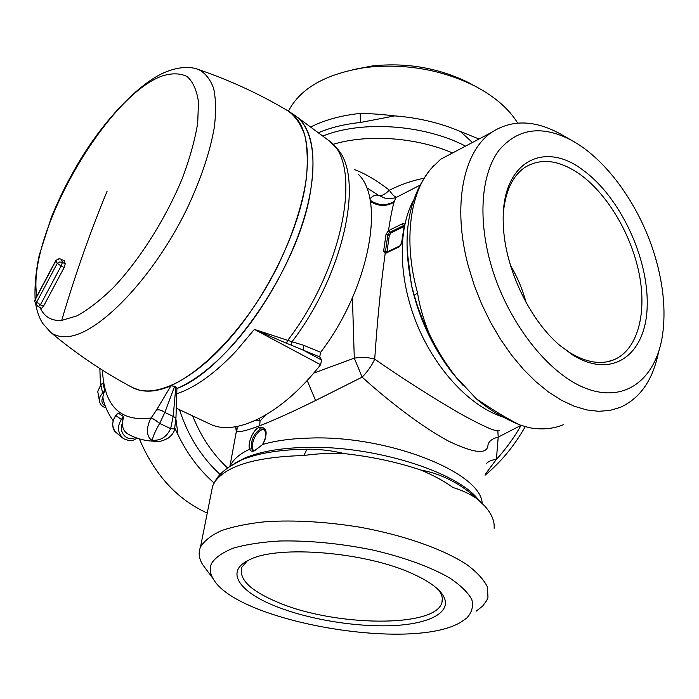 <?xml version="1.0" encoding="UTF-8"?>
<svg xmlns="http://www.w3.org/2000/svg" width="699" height="699" viewBox="0 0 699 699"><rect width="100%" height="100%" fill="white"/><g stroke="black" fill="none" stroke-linecap="round" stroke-linejoin="round"><path stroke-width="1.05" d="M485.176 474.403L496.395 459.392L498.204 437.093C492.087 438.666 488.68 441.34 487.972 445.097C487.325 454.717 474.184 453.398 448.557 441.13C421.812 426.871 387.901 400.536 362.143 377.128L315.581 400.51C292.374 411.921 273.746 420.335 259.696 425.752C245.646 431.038 238.009 432.69 236.804 430.715L237.136 428.67M520.991 425.35L498.212 437.093L497.837 430.741M521.078 425.385C513.931 437.906 505.7 449.239 496.395 459.392C491.659 459.846 488.243 461.357 486.12 463.926M235.712 426.731L236.411 432.707M403.742 226.651L391.029 232.898L389.317 235.38L386.058 234.191L388.443 230.749C390.531 217.319 392.392 207.813 394.026 202.229L395.87 197.625L397.513 196.777M499.724 430.147C498.588 433.074 485.246 427.473 459.68 413.345C431.458 396.936 403.14 378.875 374.708 359.164C377.32 320.36 380.815 285.096 385.193 253.37L383.62 251.046L386.058 234.191M386.163 252.453L385.516 251.159L387.91 234.506L389.561 232.505L388.443 230.749L389.151 230.303L402.729 223.61L404.031 223.697L404.363 225.043L401.584 242.876M399.784 245.952L399.653 246.013C401.104 244.615 401.75 243.54 401.593 242.771L399.286 246.764L385.874 253.169L385.193 253.37L386.023 252.461L385.874 253.169M230.181 466.023C233.09 459.54 239.574 453.939 249.622 449.221C250.434 451.248 252.068 451.772 254.515 450.785L262.78 444.407C268.171 432.803 267.053 427.072 259.425 427.238C253.003 429.361 247.332 443.655 249.622 449.221L251.588 448.688C250.661 440.58 253.554 434.027 260.264 429.02L263.689 429.064C266.887 433.057 266.529 438.107 262.606 444.197L262.614 444.171M423.795 178.297C412.13 180.578 400.658 184.553 389.369 190.224C377.198 180.674 365.525 173.78 354.349 169.534M369.841 199.04C372.576 195.729 375.529 194.514 378.709 195.397C381.27 196.27 384.826 194.549 389.369 190.224C392.025 194.366 394.315 196.681 396.237 197.153M384.607 198.027L378.709 195.397L368.067 188.59M313.702 373.109L354.279 358.141L362.143 377.128C367.735 371.387 371.92 365.394 374.708 359.164C368.329 357.259 361.523 356.918 354.279 358.141L352.427 297.765M389.561 232.505L389.99 232.243L389.151 230.303M403.865 226.048L403.306 225.69L403.961 225.532M255.249 420.527L260.054 420.912L266.188 414.778M482.17 503.315C481.314 472.367 387.333 434.988 309.439 438.072C291.361 438.553 275.808 440.658 262.78 444.407L255.1 450.278M214.112 483.009C199.329 470.043 187.297 453.966 178.009 434.787L175.921 419.129M451.353 153.605L450.715 153.85M386.931 252.094L385.516 251.159L383.62 251.046M462.86 385.201L452.838 373.546C432.62 347.499 418.797 317.958 411.379 284.939L414.315 295.476C417.801 308.242 422.755 320.963 429.169 333.65C436.726 349.456 445.621 363.838 455.844 376.796L476.36 398.841C494.543 411.056 509.134 419.784 520.126 425.009C503.105 418.054 488.514 409.326 476.36 398.841M528.986 427.639C541.524 429.955 552.953 428.994 563.272 424.765M494.106 528.304C494.761 521.34 491.72 514.001 484.992 506.294L477.234 498.859C460.064 483.324 441.252 473.721 420.815 470.034C397.093 462.1 371.711 456.639 344.677 453.66C331.772 450.54 319.19 449.055 306.931 449.204L303.681 449.256C277.468 449.929 256.594 453.572 241.059 460.169L228.145 467.509M254.515 450.785L254.943 450.331L252.942 450.549L251.588 448.688M264.353 429.527L261.88 429.815C255.362 431.868 249.508 446.713 253.711 450.637M318.875 132.53C331.029 127.454 344.887 124.107 360.448 122.482L394.734 115.894C418.168 117.685 440.021 122.867 460.291 131.438L472.445 142.482M207.245 513.075C177.109 499.462 154.488 474.726 139.372 438.885M174.767 427.989L178.009 434.787M563.481 135.702L560.301 133.885C534.569 119.887 511.703 119.372 491.685 132.338C463.254 151.377 451.947 206.205 468.435 266.511L474.306 285.472L481.698 304.135L490.471 322.169L500.458 339.233L511.476 355.005L523.315 369.212L535.74 381.602L548.514 391.999L561.419 400.239L574.229 406.233L586.706 409.92L598.676 411.309L609.939 410.427L620.345 407.36C640.232 398.247 652.953 379.854 658.519 352.174M411.396 283.584C401.724 235.318 408.233 197.074 430.925 168.835L440.65 159.25L491.685 132.338M430.925 168.835C410.164 192.714 403.585 239.757 416.604 289.29L417.548 292.837C419.4 305.446 423.279 319.05 429.169 333.65M386.94 252.033L389.317 235.38M528.986 427.631L520.126 425.009M420.815 470.034C433.974 475.591 444.678 481.41 452.935 487.509C461.786 490.165 469.885 493.948 477.234 498.859M476.133 611.188L482.546 606.208L486.801 600.441L487.981 597.339L487.413 587.02C483.891 579.654 476.945 572.123 466.591 564.434C443.21 549.143 403.882 535.216 359.968 527.212C326.145 521.769 294.838 519.916 266.066 521.655C248.433 523.455 233.553 526.443 221.443 530.62C211.159 535.355 204.178 540.834 200.499 547.072L200.464 547.16C198.184 552.726 198.927 558.571 202.701 564.696L206.581 569.912M235.362 462.983L241.059 460.169C227.044 467.168 218.306 474.385 214.846 481.838C226.598 465.578 256.28 456.805 303.873 455.538C315.599 453.686 329.203 453.057 344.677 453.66M214.846 481.838L212.636 486.006L200.464 547.16M211.596 491.222L212.636 486.006M48.703 330.679L50.643 332.34C76.61 354.017 103.889 372.418 132.487 387.552L139.477 390.156L147.367 391.099C182.387 392.663 242.081 338.036 277.853 265.9C292.636 234.96 302.125 206.013 306.302 179.049C307.936 162.317 307.446 147.795 304.834 135.484C301.086 124.667 295.625 116.567 288.451 111.176C300.107 88.45 325.577 73.911 364.887 67.593L367.464 67.27C405.769 63.399 441.541 69.647 474.77 85.994C494.586 96.41 508.881 108.764 517.662 123.068M311.23 126.729C324.24 120.263 339.574 115.938 357.224 113.745L360.186 113.413C370.007 113.518 381.523 114.348 394.734 115.894M479.007 139.022L460.291 131.438M490.008 261.216C477.775 215.86 481.891 173.23 498.824 150.486C517.776 128.179 542.083 124.824 571.756 140.429C607.317 159.818 640.642 207.166 655.286 257.188C663.421 284.939 665.859 310.749 662.591 334.603C656.326 378.115 626.383 403.061 587.309 388.889C548.348 374.996 505.866 320.352 490.008 261.216M211.605 563.333C215.441 557.426 222.736 552.35 233.492 548.095C246.153 544.46 261.548 542.092 279.679 540.991C309.203 540.414 340.23 543.429 372.759 550.026C403.865 557.199 430.785 567.046 449.614 577.933C460.589 585.281 467.989 592.499 471.825 599.585C473.564 606.409 471.869 612.569 466.749 618.056L460.921 622.119C411.842 652.167 236.76 621.603 213.274 578.903C209.927 573.433 209.368 568.243 211.605 563.333M474.306 85.741L468.61 82.631C438.893 67.995 406.923 62.412 372.681 65.889L352.453 69.743M413.782 574.316C367.167 552 277.32 544.661 249.211 559.908C224.833 571.127 238.656 591.485 274.768 605.893C308.521 619.637 358.002 627.676 395.503 625.465C432.961 623.298 454.49 610.349 441.742 593.503C436.683 586.959 427.36 580.563 413.782 574.316M247.324 560.851L241.871 567.23C238.455 579.06 250.312 590.69 277.433 602.127C333.965 626.645 436.473 628.27 442.004 602.162C442.991 598.423 441.917 594.412 438.762 590.139M583.543 170.53C543.106 138.935 499.733 162.841 503.376 225.489C504.844 267.42 528.977 319.006 559.261 344.939L572.804 355.066C613.145 380.064 646.4 353.904 647.195 305.664C648.523 257.678 620.013 197.135 583.543 170.53M560.004 345.586L569.973 352.733C586.47 362.624 601.166 364.957 614.063 359.723C637.418 349.788 646.951 314.227 639.384 274.838C631.791 235.397 608.165 194.925 580.546 174.75C559.401 159.774 540.642 157.458 524.276 167.804C512.682 176.183 505.753 190.713 503.49 211.395M286.599 343.323L254.384 329.386L292.016 341.759L291.396 345.201L286.599 343.323L287.516 340.666C344.694 266.415 362.65 162.439 328.845 140.595L294.506 115.125C311.413 126.571 316.699 152.26 310.391 192.181C298.517 267.603 228.023 369.649 176.917 388.522C193.675 381.322 211.369 367.814 229.988 347.997C263.811 311.623 294.104 256.795 306.477 209.691C318.814 162.535 312.969 127.078 294.506 115.125L288.102 110.975M291.396 345.201L303.226 350.147L303.576 345.245L292.016 341.759C345.568 271.771 364.808 173.85 335.913 147.454L329.954 141.521M176.165 408.155L209.586 423.847C235.152 437.032 281.601 414.725 320.57 364.721L321.645 360.029L319.696 356.892L320.64 352.296C369.247 288.731 385.595 199.757 358.281 174.243M132.128 387.368L133.326 387.971C154.566 398.439 192.042 381.331 228.608 339.906C265.131 298.552 296.018 236.909 304.773 188.695C311.212 148.73 306.031 123.059 289.246 111.683M133.649 388.128C143.688 392.812 156.113 392.052 170.905 385.865L174.645 386.259L164.85 412.436L159.669 423.384C156.139 420.475 153.273 418.684 151.089 418.002L151.036 418.072C145.602 427.491 145.104 442.913 158.883 441.226L158.891 441.226C160.281 441.567 163.304 440.588 167.961 438.308C172.19 434.97 174.383 431.895 174.54 429.081M175.965 417.705L176.934 388.111L174.645 386.259M97.956 393.013L97.738 391.431L100.901 385L102.578 392.925L100.001 396.648L99.407 400.868C100.053 404.546 102.246 406.87 105.977 407.832M104.728 390.846L103.478 394.026L102.578 392.925L104.728 390.846L103.015 383.148L100.901 385L101.993 383.707M103.478 394.026L102.858 396.997C101.049 400.885 101.862 403.926 105.296 406.119M103.015 383.148L102.264 383.471M170.905 385.865L156.48 410.103L151.089 418.002C120.333 422.1 104.125 406.154 102.447 370.155M103.365 400.274L102.858 396.997M116.462 432.961L115.501 431.999C111.726 426.774 111.857 421.331 115.877 415.678L121.381 419.417L123.496 416.543L118.061 412.96L117.004 413.983M123.496 416.543L122.386 423.376C122.351 427.919 124.064 431.37 127.524 433.747C136.017 438.727 145.689 441.235 156.55 441.252M159.669 423.384L159.634 423.428C155.038 431.58 152.618 437.172 152.382 440.213C160.613 440.868 166.694 437.006 170.643 428.618L174.558 429.003M151.036 418.072C153.23 418.762 156.095 420.545 159.634 423.428L170.643 428.618L174.567 428.95L175.956 417.958L173.186 416.412L175.833 386.844M118.061 412.96L115.877 415.678L117.362 413.546M122.736 420.073L121.381 419.417C116.925 426.705 117.615 433.1 123.47 438.614C131.377 442.336 134.68 439.741 136.934 438.107M170.661 428.566L173.186 416.412L164.85 412.436C161.775 410.182 158.988 409.396 156.48 410.103M41.599 308.242L37.973 306.477L41.599 308.242L43.504 306.302L64.133 267.568L65.252 263.838L62.438 262.361L61.11 265.996L64.133 267.568M63.845 260.517L65.252 263.838M61.031 259.041L62.438 262.361L59.598 261.994L57.283 263.331L36.619 302.213L35.352 299.443L55.92 260.718L57.283 263.331L61.11 265.996L40.455 304.79L43.504 306.302M38.262 306.581L36.61 304.747L36.619 302.213L40.455 304.79L38.262 306.581M34.976 301.016L34.959 300.465C34.024 300.666 35.029 302.676 37.973 306.477M59.861 258.63L55.92 260.316M192.662 415.896C200.858 436.517 212.487 453.869 227.542 467.946M503.394 417.163C470.951 407.106 436.159 370.653 417.286 325.079C398.43 279.486 397.513 229.91 413.327 200.604M401.986 242.361L404.31 225.358M452.559 152.967C416.15 137.231 367.377 133.885 333.004 144.361M179.512 409.728C187.909 435.757 201.469 457.356 220.202 474.534M394.245 201.495C386.031 206.091 377.967 205.62 370.042 200.089M394.026 202.229C386.093 206.755 378.176 206.467 370.278 201.373M407.063 250.015L411.379 284.939L407.106 250.155M402.458 223.732L403.306 225.69L389.99 232.243L391.029 232.898M386.381 252.356L399.653 246.013L399.286 246.764M234.226 463.524L244.781 458.055C259.923 451.624 280.212 448.068 305.655 447.395C371.851 445.237 454.979 470.794 477.609 498.693M307.176 380.466L315.581 400.51M259.312 418.57L260.054 420.912L259.696 425.752M259.425 427.238L260.264 429.02M465.543 146.126C424.118 124.457 361.82 120.289 323.174 135.929M433.677 165.777L432.419 167.122M417.548 292.837L414.315 295.476M303.873 455.538L306.931 449.204M212.234 487.098L212.557 486.408M360.186 113.413L360.448 122.482M526.085 302.457C522.537 289.36 517.33 276.961 510.445 265.271M319.696 356.892L303.226 350.147L321.645 360.029M320.64 352.296L303.576 345.245M320.57 364.721L254.384 329.386L236.07 351.134C214.899 373.476 195.108 387.692 176.69 393.764M122.386 423.376C118.131 432.008 127.262 442.371 135.239 437.487M35.763 304.24C36.916 311.308 39.188 317.626 42.56 323.218L50.643 332.34C54.898 335.581 60.175 337.014 66.466 336.665C97.074 335.843 152.697 279.128 186.808 209.123C200.919 179.189 210.111 151.832 214.375 127.052C216.131 111.84 215.895 98.97 213.658 88.441C210.355 79.441 205.427 73.185 198.874 69.664L196.454 68.86M40.009 307.49C44.186 316.787 51.411 321.094 61.695 320.413L76.829 315.913C88.284 309.657 100.56 300.124 113.657 287.315C140.08 259.277 166.222 217.808 182.631 177.563C189.971 157.773 195.004 139.59 197.721 123.024L198.464 101.818C196.751 90.223 192.976 81.8 187.131 76.549C180.272 73.185 172.05 72.967 162.456 75.894C106.335 95.405 26.221 236.044 36.846 296.096M61.695 320.413C75.029 275.161 90.188 232.042 107.165 191.072M63.399 260.369L64.291 260.832M35.369 298.997L55.859 260.43L59.363 258.543L63.906 260.544M525.176 426.74C514.158 446.111 500.799 462.257 485.106 475.171M419.723 185.322L395.87 197.625M229.927 466.207L237.267 426.451M395.879 197.625C390.54 198.979 386.783 199.11 384.599 198.027M455.844 376.796L462.948 385.298M366.468 187.629L368.679 188.948M571.756 140.429L560.301 133.885M213.274 578.903L202.701 564.696M372.681 65.889L367.464 67.27M468.61 82.631L474.77 85.994M442.301 598.257L442.004 602.162M439.016 590.402L441.742 593.503M607.344 361.759L614.063 359.723M100.866 384.703L97.738 391.431L99.407 400.842M99.843 368.504L100.464 385.079M102.928 398.657C104.964 406.713 108.362 414.035 113.116 420.641M115.431 431.921C113.579 430.567 110.259 423.48 115.685 415.634M115.501 431.999L123.47 438.614M35.133 299.548C34.487 286.188 35.832 271.483 39.179 255.441L51.403 217.179C59.45 197.459 69.21 178.105 80.665 159.136C107.463 115.265 142.753 80.542 166.624 71.648C180.595 66.152 191.893 66.72 198.874 69.664C230.853 80.682 260.71 94.522 288.451 111.176"/></g></svg>

